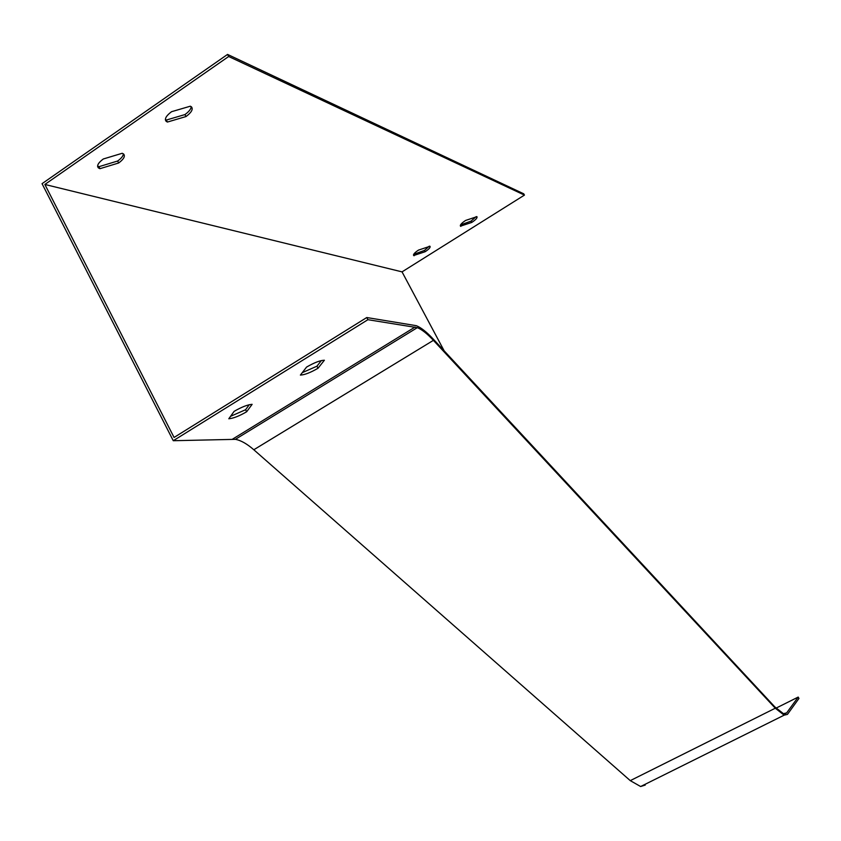 <?xml version="1.0" encoding="UTF-8"?>
<svg xmlns="http://www.w3.org/2000/svg" width="841" height="841" viewBox="0 0 841 841"><rect width="100%" height="100%" fill="white"/><g stroke="black" fill="none" stroke-linecap="round" stroke-linejoin="round"><path stroke-width="1.26" d="M418.503 250.092L429.993 246.266C430.613 247.349 428.994 249.167 425.136 251.722L413.667 255.538C413.026 254.476 414.645 252.668 418.503 250.092M103.306 158.981L122.208 153.283L123.648 154.05C125.435 156.205 123.764 159.191 118.665 162.986L99.942 168.684L98.386 167.895C96.578 165.782 98.208 162.807 103.306 158.981M402.04 271.874L524.448 195.101L228.668 56.494L44.867 184.452L402.04 271.874L444.164 350.855M171.553 111.695L190.339 106.197L191.485 106.891C193.293 109.246 191.464 112.473 186.008 116.552L167.401 122.05L166.161 121.325C164.31 119.012 166.108 115.806 171.553 111.695M465.609 220.437L476.931 216.663C477.541 217.808 475.827 219.722 471.78 222.413L460.49 226.176C459.859 225.052 461.562 223.138 465.609 220.437M246.644 411.764C239.328 416.022 233.388 418.355 228.805 418.765L234.124 411.354C241.609 407.023 247.601 404.679 252.132 404.332L246.644 411.764L245.593 409.725L249.262 404.721M645.226 785.073L640.642 786.524L630.266 780.637L253.814 449.756C247.002 443.817 240.862 440.337 235.375 439.338L173.267 440.716L367.916 319.696L417.304 327.664C421.804 329.441 427.165 333.667 433.399 340.353L775.286 708.217L784.148 715.165L787.46 714.377L798.95 698.472L798.193 697.073L776.012 708.154M318.024 368.253C310.539 372.605 304.663 374.876 300.384 375.086L306.576 367.075C314.229 362.639 320.158 360.358 324.384 360.232L318.024 368.253L316.941 366.192L321.378 360.568M230.571 416.316L245.593 409.725M367.916 319.696L366.771 317.53L174.066 437.457L44.867 184.452M366.771 317.53L416.306 325.688C420.994 327.538 426.587 331.943 433.073 338.902L774.803 706.871L783.434 713.662L786.65 712.895L798.193 697.073M302.255 372.658L316.941 366.192M524.448 195.101L523.743 193.808L227.564 54.413L228.668 56.494M227.564 54.413L42.05 183.674L173.267 440.716M123.396 153.84C123.228 155.984 121.314 158.381 117.645 161.02L118.665 162.986M117.645 161.02L98.923 166.697L99.942 168.684M98.923 166.697L97.609 166.108M191.191 106.649C191.054 109.015 188.983 111.653 184.957 114.565L186.008 116.552M184.957 114.565L166.36 120.042L167.401 122.05M166.36 120.042L165.383 119.548M429.278 246.15L424.442 250.429L425.136 251.722M424.442 250.429L413.667 254.381M413.53 254.697L414.108 255.769M476.174 216.621L471.076 221.109L471.78 222.413M471.076 221.109L460.521 224.936M460.321 225.43L460.836 226.387M415.044 327.054L232.589 439.128M786.65 712.895L784.685 713.883M433.399 340.353L253.814 449.756M775.286 708.217L630.266 780.637M97.619 166.413L98.386 167.895M165.404 119.885L166.161 121.325M417.304 327.664L235.375 439.338M784.148 715.165L640.642 786.524"/></g></svg>
